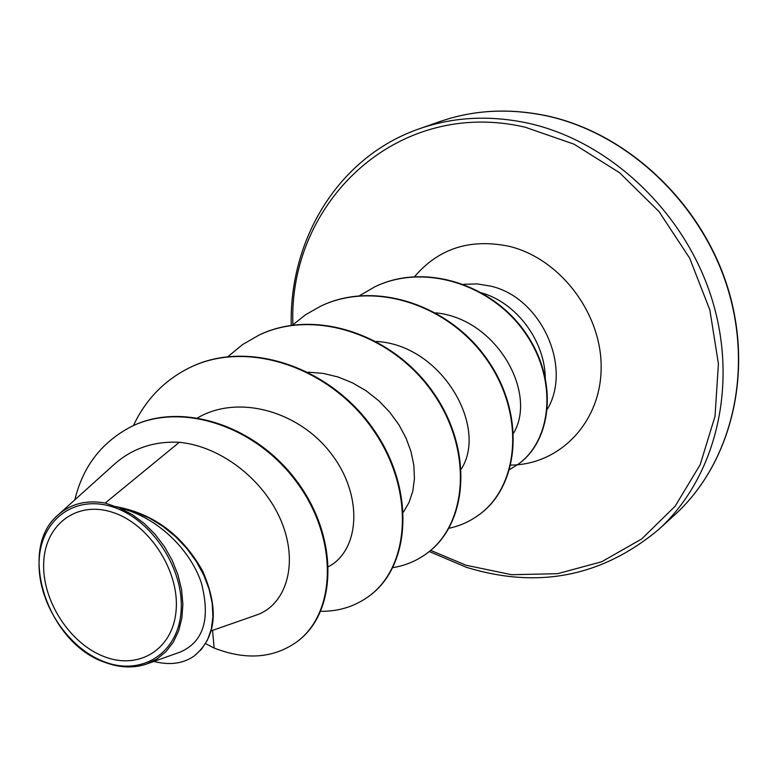 <?xml version="1.0" encoding="UTF-8"?>
<svg xmlns="http://www.w3.org/2000/svg" width="778" height="778" viewBox="0 0 778 778"><rect width="100%" height="100%" fill="white"/><g stroke="black" fill="none" stroke-linecap="round" stroke-linejoin="round"><path stroke-width="1.17" d="M104.534 656.758C69.767 643.824 41.788 600.363 43.714 562.406C45.114 524.294 77.129 500.128 113.228 512.556C149.357 524.401 179.436 570.877 176.139 609.884C173.368 649.095 139.252 670.237 104.534 656.758M104.233 661.757C67.025 647.86 37.111 601.404 39.124 560.763C40.582 519.957 74.805 493.942 113.549 507.217C152.323 519.869 184.649 569.797 181.05 611.644C178.026 653.705 141.392 676.247 104.233 661.757M146.731 663.994L180.321 652.022C203.69 641.782 210.682 618.675 201.288 582.683C190.211 549.599 157.175 516.816 119.666 507.995L132.279 514.608L144.202 523.458L155.046 534.272L164.508 546.74L172.21 560.384L177.968 574.854L181.546 589.568L182.869 604.127L181.887 618.033L178.668 630.812L173.319 642.142L166.045 651.604L157.088 658.947L146.731 663.994C133.651 668.399 119.705 667.855 104.865 662.36C47.487 643.212 16.776 549.346 58.039 514.978C70.759 503.716 86.484 499.739 105.225 503.045L114.813 506.429C153.091 513.169 182.412 534.797 202.786 571.315C219.153 609.125 216.333 637.328 194.315 655.912L201.521 649.222L207.483 640.002L211.344 628.984L212.939 616.575L212.2 603.154L209.117 589.179L203.748 575.107L196.241 561.395L186.788 548.461L175.672 536.742L163.186 526.56L149.677 518.226L135.518 511.973L114.813 506.429M545.3 379.207C545.378 341.095 516.3 302.195 480.823 292.674M211.422 630.783L256.341 615.077C285.059 605.469 298.451 566.287 282.647 524.683C267.039 482.973 223.51 446.621 179.319 442.283L105.225 503.045M513.645 433.064C537.627 392.802 496.49 318.659 435.738 312.853M461.305 468.988C488.36 426.889 441.564 344.79 376.319 341.454M403.471 512.05L409.082 502.374L412.797 491.151L414.421 478.733L413.867 465.497L411.066 451.814L406.028 438.053L398.881 424.739L389.69 412.136L378.798 400.796L366.321 390.926L352.687 382.941L338.206 377.029L323.317 373.411L308.244 372.166M328.588 566.608C359.115 550.63 363.978 497.035 331.836 454.537C300.279 411.844 239.118 393.736 197.787 417.757M179.319 442.283C153.937 441.038 132.241 448.4 114.22 464.369L58.039 514.978M296.525 642.064L296.807 641.86C337.38 612.908 339.14 537.637 296.875 481.261C255.038 424.448 180.574 401.39 131.161 426.684L130.83 426.85M212.55 630.384L214.144 648.055C245.644 660.308 273.01 658.373 296.243 642.278C336.816 613.317 338.566 538.026 296.272 481.621C254.416 424.788 179.922 401.711 130.5 427.005C101.305 442.565 82.76 466.839 74.853 499.836M153.937 661.426C169.429 665.423 182.674 663.741 193.664 656.36M119.666 507.995L121.086 507.937M190.804 367.119L191.106 366.973C248.474 339.208 330.086 367.158 372.808 428.289C416.084 489.148 410.755 566.316 369.229 595.997L368.976 596.181M259.152 335.046L259.414 334.919C314.886 308.107 392.958 334.229 433.171 392.287C473.928 450.073 467.792 524.041 427.054 553.226L426.821 553.391M320.808 306.104L321.061 305.997C374.724 280.08 449.528 304.577 487.524 359.864C526.045 414.878 519.266 485.9 479.355 514.54L479.151 514.696M374.996 286.732L375.22 286.625C425.401 262.303 492.844 284.826 525.665 332.926C559.012 380.86 551.709 440.98 517.983 464.378L509.736 469.484M214.144 648.055L205.82 643.756M133.398 425.624C145.865 399.153 164.897 379.703 190.503 367.255C247.89 339.48 329.541 367.449 372.283 428.61C415.569 489.488 410.259 566.685 368.723 596.376C354.729 606.509 338.751 611.489 320.779 611.304M227.964 356.616L242.503 344.605L258.88 335.172C314.361 308.36 392.462 334.482 432.694 392.569C473.471 450.384 467.335 524.382 426.597 553.566C416.541 560.928 405.299 565.616 392.871 567.639M292.46 325.146L305.764 314.613L320.565 306.221C374.247 280.304 449.081 304.811 487.096 360.126C525.627 415.16 518.858 486.201 478.937 514.841C469.922 521.455 459.934 525.938 448.955 528.281M359.553 295.698L374.772 286.839C424.963 262.507 492.435 285.04 525.267 333.159C558.633 381.113 551.33 441.252 517.594 464.651M546.059 115.747C508.627 108.016 473.18 109.97 439.726 121.631C473.277 109.931 508.822 107.957 546.38 115.708C626.786 132.785 701.279 202.173 727.77 287.763C754.31 373.382 730.659 464.359 674.429 515.143C730.678 464.33 754.106 373.275 727.479 287.724C700.89 202.212 626.455 132.834 546.059 115.747M292.878 324.757C288.093 203.077 396.605 97.269 525.14 127.203L574.076 144.193L619.609 172.765L658.956 211.499L689.668 258.16L709.857 309.955L718.415 363.734L715.021 416.288L700.21 464.622L675.168 506.186L641.646 538.998L601.715 561.735L557.641 573.678L511.681 574.718L465.993 565.227L430.672 550.377M291.225 325.321C289.202 238.739 338.819 156.543 419.381 128.769C453.243 116.963 489.168 115.037 527.163 122.982C608.756 140.526 684.552 211.363 711.753 298.489C739.012 385.674 715.41 478.237 658.489 529.653L674.429 515.143M463.814 284.291L477.021 283.902L490.412 286.071C540.574 297.021 572.55 366.331 547.508 409.004M414.655 276.56C438.714 248.396 470.175 238.311 509.065 246.295C560.024 258.471 601.871 313.456 601.151 367.916C600.908 422.464 559.722 464.67 510.893 465.098M429.262 551.524L466.44 567.318C537.929 589.257 601.939 576.702 658.489 529.653M419.381 128.769L439.726 121.631M296.807 641.86L296.243 642.278M131.161 426.684L130.5 427.005M190.503 367.255L191.106 366.973M368.723 596.376L369.229 595.997M258.88 335.172L259.414 334.919M320.565 306.221L321.061 305.997"/></g></svg>
